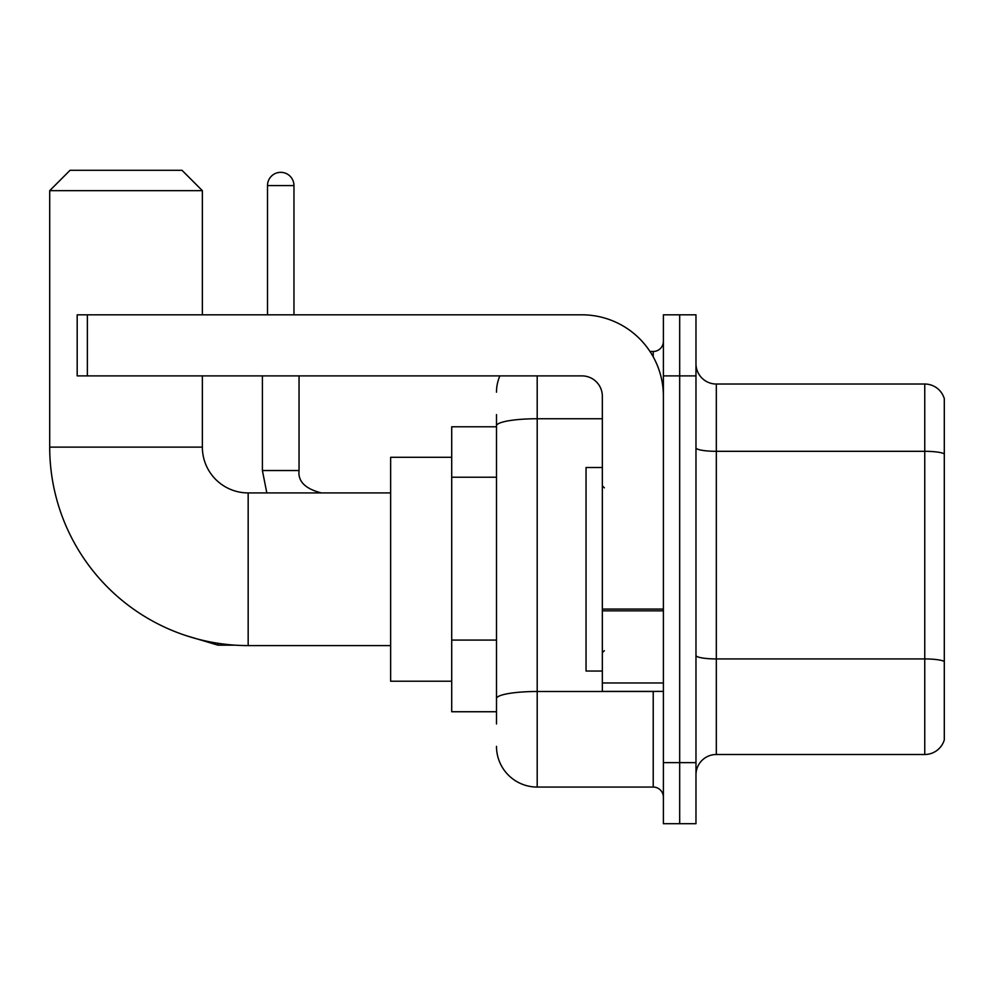 <?xml version="1.0" encoding="UTF-8"?>
<svg xmlns="http://www.w3.org/2000/svg" width="994" height="994" viewBox="0 0 994 994"><rect width="100%" height="100%" fill="white"/><g stroke="black" fill="none" stroke-linecap="round" stroke-linejoin="round"><path stroke-width="1.49" d="M496.491 723.955L496.491 425.817L496.491 426.774L451.711 426.774L451.711 711.741L496.491 711.741M663.396 762.634L663.396 823.703L679.685 823.703L679.685 762.634L679.685 823.703L695.974 823.703L695.974 762.634L679.685 762.634L679.685 375.894L679.685 762.634L663.396 762.634L663.396 375.894L679.685 375.894L679.685 314.825L679.685 375.894L695.974 375.894L695.974 762.634M695.974 375.894L695.974 314.825L663.396 314.825L663.396 375.894M537.195 375.894L537.195 787.062L653.22 787.062L653.22 691.389M649.977 351.466L653.22 351.466A10.176 10.176 0 0 0 663.396 341.29M496.491 705.641L496.491 698.571A40.704 7.07 180 0 1 537.195 691.501L653.22 691.501A10.176 1.764 0 0 0 656.761 691.389M602.339 418.747L537.195 418.747A40.704 7.07 180 0 0 496.491 425.817L496.491 414.56M663.396 797.238A10.176 10.176 0 0 0 653.22 787.062M496.491 392.17A40.704 40.704 0 0 1 499.895 375.894M537.195 787.062A40.704 40.704 0 0 1 496.491 746.345M695.974 774.848A20.352 20.352 0 0 1 716.326 754.496L924.755 754.496L924.755 384.032L716.326 384.032A20.352 20.352 0 0 1 695.974 363.68A20.352 20.352 0 0 0 716.326 384.032L716.326 754.496M944.3 398.681A20.352 20.352 0 0 0 924.755 384.032A20.352 20.352 0 0 1 944.3 398.681L944.3 739.834A20.352 20.352 0 0 1 924.755 754.496M944.3 454.134L944.3 661.482A20.352 3.529 180 0 0 924.755 658.935L716.326 658.935A20.352 3.529 -0 0 1 695.974 655.394M390.642 645.591L248.165 645.591A198.465 198.465 0 0 1 49.7 447.126L49.7 190.662L70.052 170.297L182.001 170.297L202.366 190.662L49.7 190.662M248.165 645.591L248.165 492.925A45.799 45.799 0 0 1 202.366 447.126L202.366 375.894M202.366 314.825L202.366 190.662M451.711 457.302L390.642 457.302L390.642 681.213L451.711 681.213M267.498 314.825L267.498 185.567A13.233 13.233 0 0 1 280.73 172.335A13.233 13.233 0 0 1 293.963 185.567L293.963 314.825M663.396 691.389L602.339 691.389L602.339 609.073L663.396 609.073M663.396 396.246A81.421 81.421 0 0 0 581.987 314.825L87.36 314.825L87.36 375.894L581.987 375.894A20.352 20.352 0 0 1 602.339 396.246L602.339 609.073M87.36 375.894L77.184 375.894L77.184 314.825L87.36 314.825M602.339 467.491L586.05 467.491L586.05 671.037L602.339 671.037M496.491 477.232L451.711 477.232M496.491 640.074L451.711 640.074M653.22 356.821L653.22 351.466M944.3 453.86A20.352 3.529 180 0 0 924.755 451.313L716.326 451.313A20.352 3.529 0 0 1 695.974 447.772M49.7 447.126L202.366 447.126M185.592 635.477L218.034 645.181L185.592 635.477L218.034 645.181L185.592 635.477L218.034 645.181L185.592 635.477L218.034 645.181L185.592 635.477L218.034 645.181L218.034 643.292M262.404 375.894L262.404 470.535L266.814 492.925L262.404 470.535L266.814 492.925L262.404 470.535L266.814 492.925L262.404 470.535L266.814 492.925L262.404 470.535L299.008 470.535M267.498 185.567L293.963 185.567M663.396 610.85L602.339 610.85M602.339 682.977L663.396 682.977M390.642 492.925L248.165 492.925M235.454 645.181L218.034 645.181M299.045 470.535C297.815 481.394 305.282 488.862 321.435 492.925C305.282 488.862 297.815 481.394 299.045 470.535C297.815 481.394 305.282 488.862 321.435 492.925C305.282 488.862 297.815 481.394 299.045 470.535C297.815 481.394 305.282 488.862 321.435 492.925C305.282 488.862 297.815 481.394 299.045 470.535C297.815 481.394 305.282 488.862 321.435 492.925C305.282 488.862 297.815 481.394 299.045 470.535L299.045 375.894M604.377 487.843L602.339 485.805M604.377 650.685L602.339 652.71"/></g></svg>
